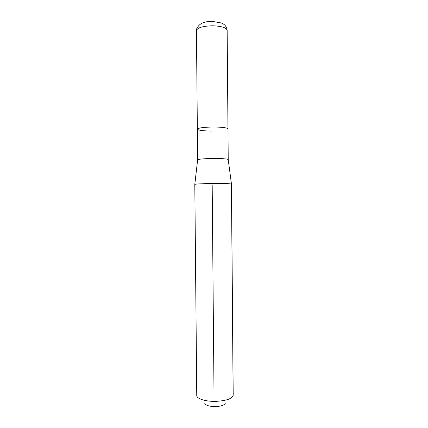 <?xml version="1.0" encoding="UTF-8"?>
<svg xmlns="http://www.w3.org/2000/svg" width="428" height="428" viewBox="0 0 428 428"><rect width="100%" height="100%" fill="white"/><g stroke="black" fill="none" stroke-linecap="round" stroke-linejoin="round"><path stroke-width="0.64" d="M194.794 184.361L196.752 395.493C196.538 398.773 205.825 401.705 216.049 401.346C226.621 400.71 232.34 398.65 233.207 395.178L231.462 184.013C230.216 183.66 224.449 183.505 214.155 183.537C202.802 183.66 196.35 183.922 194.81 184.334L196.757 395.606L194.794 184.361L197.645 159.778C198.977 159.045 204.349 158.617 213.765 158.499C222.298 158.521 227.113 158.858 228.199 159.51L231.462 184.013M197.629 159.842L197.345 129.16L197.629 159.847M225.369 403.005C224.791 405.038 221.549 406.236 215.648 406.589C209.148 406.525 205.504 405.386 204.728 403.187L204.734 403.251M228.22 159.574L227.969 128.892C227.215 127.737 222.389 127.105 213.486 126.998C203.691 127.164 198.308 127.881 197.345 129.16C198.308 127.881 203.691 127.164 213.486 126.998C222.389 127.105 227.215 127.737 227.969 128.892L227.156 30.329C226.385 27.649 221.538 26.135 212.609 25.792C202.781 26.06 197.394 27.66 196.441 30.597L197.634 159.804M233.137 394.632L231.414 184.099M211.865 131.054C203.268 130.979 198.431 130.363 197.351 129.213C198.431 130.363 203.268 130.979 211.865 131.054M196.441 30.468L196.816 28.302L196.441 30.468L197.351 129.106M213.973 389.271L212.181 184.869L213.973 389.271M197.645 159.778L194.81 184.334M227.156 30.329C226.482 25.348 223.459 23.882 221.329 22.973L212.411 21.4C202.968 21.234 197.645 24.3 196.441 30.597L197.345 129.16L196.447 30.201"/></g></svg>
